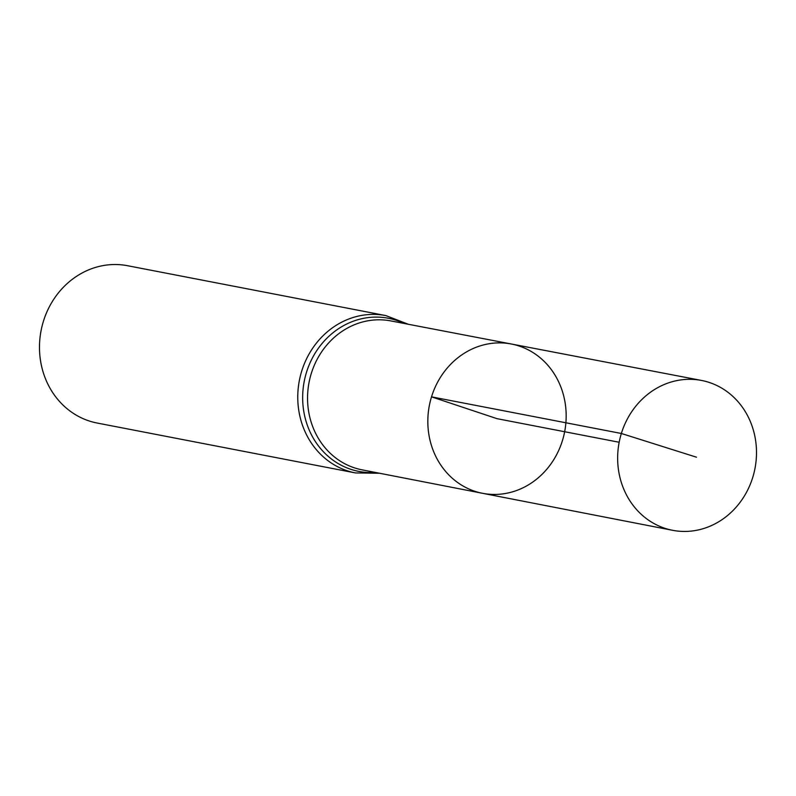 <?xml version="1.0" encoding="UTF-8"?>
<svg xmlns="http://www.w3.org/2000/svg" width="796" height="796" viewBox="0 0 796 796"><rect width="100%" height="100%" fill="white"/><g stroke="black" fill="none" stroke-linecap="round" stroke-linejoin="round"><path stroke-width="1.19" d="M482.485 493.291L362.071 469.849A75.849 68.745 100.9 0 1 311.236 373.642A75.849 68.745 100.9 0 1 390.836 320.917L511.321 344.001A76.028 68.904 100.9 0 0 431.522 396.856A76.028 68.904 100.9 0 0 482.485 493.291A76.028 68.904 100.9 0 0 564.653 431.73A76.028 68.904 100.9 0 0 511.321 344.001A76.028 68.904 100.9 0 0 431.522 396.856A76.028 68.904 100.9 0 0 482.485 493.291L672.511 530.285A76.317 69.162 100.9 0 0 752.787 477.272A76.317 69.162 100.9 0 0 701.455 380.428A76.317 69.162 100.9 0 0 621.358 433.482A76.317 69.162 100.9 0 0 672.511 530.285M408.348 324.27L385.861 315.594L127.569 265.715A80.117 72.615 100.9 0 0 43.382 321.385A80.117 72.615 100.9 0 0 97.182 423.044L355.474 472.933L379.573 473.262M619.169 442.258L496.993 418.666L431.522 396.856L621.358 433.482L696.47 457.193M385.861 315.594A80.117 72.615 100.9 0 0 301.664 371.274A80.117 72.615 100.9 0 0 355.474 472.933M404.05 323.445A77.978 70.675 100.9 0 0 306.45 372.458A77.978 70.675 100.9 0 0 375.274 472.426M511.321 344.001L701.455 380.428"/></g></svg>
